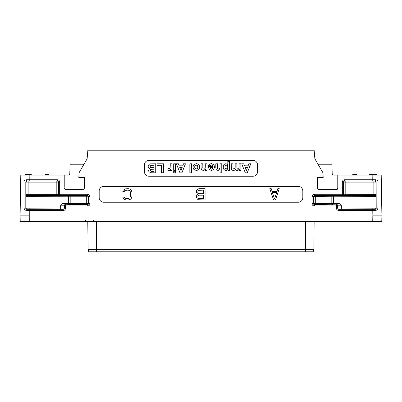 <?xml version="1.0" encoding="UTF-8"?>
<svg xmlns="http://www.w3.org/2000/svg" width="402" height="402" viewBox="0 0 402 402"><rect width="100%" height="100%" fill="white"/><g stroke="black" fill="none" stroke-linecap="round" stroke-linejoin="round"><path stroke-width="0.6" d="M372.739 221.477L372.85 215.14L381.9 215.14L381.789 221.477L20.211 221.477L20.1 215.14L29.15 215.14L20.1 215.14L20.211 221.477M65.551 208.211L64.42 208.211L64.42 205.945L65.551 205.945L65.551 208.211C65.335 209.683 64.581 210.437 63.29 210.472L26.597 210.462C24.743 210.09 23.879 209.331 24.014 208.186L23.954 182.031C23.703 181.036 24.562 180.277 26.522 179.759L57.406 179.764C58.767 179.875 59.521 180.629 59.667 182.026L59.667 194.241L58.536 194.241A1.131 1.131 45 0 0 59.667 195.377L87.701 195.377L87.44 195.638L27.024 195.478L59.591 195.447L59.667 194.241L87.701 194.241C89.063 194.357 89.817 195.111 89.963 196.508L89.963 203.683C89.852 205.045 89.098 205.799 87.701 205.945L65.551 205.945L65.551 204.814A1.131 1.131 135 0 0 64.42 205.945L65.365 204.633A1.131 0.889 89.4 0 1 64.476 203.502C62.29 203.327 61.009 204.095 60.632 205.804L64.28 205.804L64.42 208.211L63.29 209.341L26.924 209.336L25.803 208.196L25.808 182.041L26.924 180.9L57.406 180.895L58.536 182.026L58.461 194.317A1.131 1.131 45 0 0 59.591 195.447M20.1 215.14L20.798 175.091L64.019 175.091L64.225 187.312L64.23 175.091L68.888 175.091L69.792 174.212L70.054 164.232L83.988 164.232M381.789 221.477L381.9 215.14L372.85 215.14L372.765 209.341L338.71 209.341L337.579 208.211L337.579 205.945L336.449 205.945L336.449 204.814L314.299 204.814L313.168 203.683L313.168 196.508L314.299 195.377L342.333 195.377L342.333 194.241L343.464 194.241L343.464 182.026L344.594 180.895L372.232 180.895L372.232 179.764L375.478 179.759C377.327 180.116 378.181 180.875 378.046 182.031L377.986 208.186C378.011 209.397 377.151 210.156 375.403 210.462L338.71 210.472C337.238 210.256 336.484 209.502 336.449 208.211L336.449 205.945L314.299 205.945C312.821 205.734 312.068 204.98 312.037 203.683L312.037 196.508C312.248 195.03 313.002 194.277 314.299 194.241L342.333 194.241L342.333 182.026C342.544 180.548 343.298 179.794 344.594 179.764L372.232 179.764L372.151 175.091L337.981 175.091L337.981 187.628C337.876 189.03 337.122 189.784 335.72 189.89L319.696 189.89C318.294 189.784 317.54 189.03 317.434 187.628L317.434 177.599L322.972 177.599L322.972 172.82L314.887 158.815L314.133 150.202L87.867 150.202L87.113 158.815L79.028 172.82L79.028 177.599L84.566 177.599L84.566 187.312C84.46 188.714 83.706 189.468 82.304 189.573L66.28 189.573C64.878 189.468 64.124 188.714 64.019 187.312M103.706 202.246L298.294 202.246A4.528 4.528 0 0 0 302.817 197.719L302.817 190.93A4.528 4.528 0 0 0 298.294 186.407L103.706 186.407A4.528 4.528 0 0 0 99.183 190.93L99.183 197.719A4.528 4.528 0 0 0 103.706 202.246M257.566 171.699L257.566 164.91A4.528 4.528 0 0 0 253.039 160.388L148.961 160.388A4.528 4.528 0 0 0 144.434 164.91L144.434 171.699A4.528 4.528 0 0 0 148.961 176.222L253.039 176.222A4.528 4.528 0 0 0 257.566 171.699M337.524 203.502A1.131 0.889 -89.4 0 1 336.635 204.633L337.72 205.804L341.368 205.804C340.991 204.095 339.71 203.327 337.524 203.502L333.379 203.422L333.379 196.769L312.037 196.508M375.478 179.759A1.131 0.407 90.2 0 1 375.076 180.9L376.192 182.041L378.046 182.026L377.986 208.186L337.72 208.07L337.579 205.945A1.131 1.131 -135 0 0 336.449 204.814L314.56 204.553L314.299 205.945M381.9 215.14L381.202 175.091L372.151 175.091L372.961 175.091L372.961 174.574L369.036 174.574L369.036 175.091M337.981 175.091L333.112 175.091L332.208 174.212L331.946 164.232L318.012 164.232M373.051 174.574L373.051 175.091L373.051 174.574L375.991 174.574L375.991 175.091L372.961 175.091M376.579 174.574L376.579 175.091L376.579 174.574L375.991 174.574M25.512 174.574L25.512 175.091L25.512 174.574L25.999 174.574L25.999 175.091L29.848 175.091L29.768 180.895M47.773 175.091L47.773 174.574L48.954 174.574L48.954 175.091M48.361 175.091L48.361 174.574M25.999 174.574L31.301 174.574L31.301 175.091M45.029 175.091L45.029 174.574L47.773 174.574M352.745 175.091L352.745 174.574L356.669 174.574L356.669 175.091M27.371 175.091L27.371 174.574M26.979 175.091L26.979 174.574M26.391 175.091L26.391 174.574M25.607 175.091L25.607 174.574M46.597 175.091L46.597 174.574M46.009 175.091L46.009 174.574M354.318 175.091L354.318 174.574M353.73 175.091L353.73 174.574M376.483 175.091L376.483 174.574M376.287 175.091L376.287 174.574M375.503 175.091L375.503 174.574M375.011 175.091L375.011 174.574M374.619 175.091L374.619 174.574M374.131 175.091L374.131 174.574M373.639 175.091L373.639 174.574M373.342 175.091L373.342 174.574M373.247 175.091L373.247 174.574M355.494 175.091L355.494 174.574M356.082 175.091L356.082 174.574M370.609 175.091L370.609 174.574M371.393 175.091L371.393 174.574M28.949 175.091L28.949 174.574M28.462 175.091L28.462 174.574M28.065 175.091L28.065 174.574M27.773 175.091L27.773 174.574M27.673 175.091L27.673 174.574M23.954 183.206L24.014 208.186L64.28 208.07A1.131 1.131 135 0 1 63.149 209.201L63.29 210.472M94.309 221.477L95.239 221.477M85.596 221.477L86.485 221.477L85.596 221.477L85.596 220.407M72.33 221.477L71.099 221.477M73.249 221.477L73.777 221.477M88.113 249.531L88.741 251.798L313.258 251.798L313.887 249.531L88.113 249.536L87.777 221.477M69.38 221.477L69.858 221.477M313.887 249.531L314.133 221.477L316.404 221.477M327.625 221.477L330.901 221.477M26.597 210.462A1.131 0.332 -89.8 0 1 26.924 209.336L63.149 209.201M26.522 179.759A1.131 0.407 89.8 0 0 26.924 180.9L26.994 180.965A1.131 1.131 -45 0 0 25.864 182.096L23.954 182.031M69.727 195.638A1.131 1.105 -87.8 0 0 68.621 196.769L25.894 196.608L25.864 194.317L58.461 194.317L58.461 182.096L56.2 182.106L56.2 195.478M25.894 196.608A1.131 1.131 135 0 1 27.024 195.478L25.864 194.317L25.864 182.096L28.125 182.106L28.125 195.478M26.236 194.895A1.131 0.769 -0.5 0 0 25.874 195.457M87.44 195.638A1.131 1.131 -135 0 1 88.571 196.769L68.621 196.769L68.621 203.422L64.476 203.502M69.727 204.553L65.551 204.814L87.701 204.814L87.44 204.553L69.727 204.553A1.131 1.105 -92.2 0 1 68.621 203.422L70.827 203.412L70.827 204.543M87.701 194.241L87.701 195.377L88.832 196.508L88.832 203.683L88.571 203.422L70.827 203.412L70.827 195.648M79.028 172.82L78.817 177.81L84.36 177.81L84.566 187.312M322.972 172.82L323.183 177.81L317.64 177.81L317.64 187.422C317.746 188.824 318.5 189.578 319.902 189.684L335.514 189.684C336.916 189.578 337.67 188.824 337.775 187.422L337.77 175.091M93.46 220.407L93.46 221.477M375.403 210.462A1.131 0.332 -90.2 0 0 375.076 209.336L372.765 209.341M372.232 180.895L375.006 180.965A1.131 1.131 -135 0 1 376.136 182.096L376.197 208.196L375.076 209.336L338.851 209.201L338.71 210.472M342.409 195.447L345.8 195.478L345.8 182.106L343.539 182.096L343.539 194.317A1.131 1.131 135 0 1 342.409 195.447L342.333 195.377A1.131 1.131 -45 0 0 343.464 194.241L373.875 194.347L374.976 195.478A1.131 1.131 -135 0 1 376.106 196.608L333.379 196.769A1.131 1.105 -92.2 0 0 332.273 195.638L314.56 195.638L314.299 194.241M332.273 204.553A1.131 1.105 -87.8 0 0 333.379 203.422L313.429 203.422A1.131 1.131 -135 0 0 314.56 204.553M345.8 195.478L374.905 195.548L332.273 195.638M376.106 196.608L376.136 182.096L345.8 182.106L345.8 180.975L344.67 180.965A1.131 1.131 -45 0 0 343.539 182.096L342.333 182.026M375.006 180.965L373.875 180.975L373.875 194.347L376.136 194.347M273.586 199.98L275.471 199.98L279.244 188.669L277.827 188.669L276.883 191.558L272.169 191.558L271.229 188.669L269.812 188.669L273.586 199.98M274.526 199.02L272.405 192.518L276.651 192.518L274.526 199.02M197.764 194.447L196.588 195.648L196.352 197.332L197.297 199.02L198.236 199.739L205.07 199.98L205.07 188.669L199.417 188.669L198.236 188.91L197.297 189.633L196.588 190.593L196.352 192.518L197.764 194.447M203.658 198.538L198.472 198.297L197.764 197.096L198 195.89L199.181 195.166L203.658 195.166L203.658 198.538M197.764 192.277L198 190.834L198.472 190.352L203.658 190.111L203.658 193.724L199.181 193.724L198 193L197.764 192.277M122.841 191.558L124.258 191.558L124.494 190.834L125.198 190.352L128.263 190.111L129.911 190.834L130.62 192.518L130.62 196.131L129.911 197.814L128.263 198.538L126.143 198.538L124.494 197.814L124.258 197.096L122.841 197.096L123.077 198.297L124.022 199.261L126.143 199.98L128.263 199.98L130.384 199.261L131.328 198.297L132.037 196.131L132.037 192.518L131.328 190.352L130.384 189.392L128.263 188.669L124.967 188.91L123.077 190.352L122.841 191.558M232.964 167.815L232.959 163.78L231.225 163.78L231.411 169.327L232.15 170.187L233.376 170.483L234.441 170.227L235.376 169.443L236.135 170.227L237.225 170.483L239.27 169.443L239.27 170.337L240.868 170.337L240.868 163.78L239.135 163.78L239.125 167.453M239.084 167.905L238.537 168.94L237.813 169.157L237.291 169.021L236.944 168.337M239.135 166.966L238.999 168.317L238.537 168.94L237.291 169.021L236.904 167.373L236.904 163.78L235.17 163.78L235.16 167.413M236.924 168.041L236.909 167.719M235.12 167.87L234.914 168.544M234.758 168.765L233.879 169.157L233.059 168.584M233.331 168.991L232.959 167.528M233.009 168.353L232.979 168.096M219.989 167.93L219.391 168.946L217.995 168.991L217.648 168.549L217.547 163.78L215.809 163.78L215.809 167.624L216.236 169.694L218.04 170.483L220.045 169.503L220.045 172.83L221.778 172.83L221.778 163.78L220.045 163.78L220.035 167.513M220.045 167.066L219.889 168.312L219.165 169.056M218.854 169.141L217.995 168.991L217.593 168.267M217.562 167.956L217.547 167.614M210.497 165.338L211.362 164.926L212.588 165.679M212.728 166.091L212.779 166.559L208.432 166.559L209.246 169.513L211.552 170.483L213.703 169.559L214.557 167.006L213.909 164.75L211.377 163.629L209.583 164.127L208.527 165.574L210.256 165.865L210.357 165.584M210.256 165.865L210.673 165.152L211.362 164.926L212.362 165.353L212.779 166.559M205.251 167.8L204.673 168.91L203.266 168.981L202.899 168.498L202.789 163.78L201.055 163.78L201.055 167.855L201.497 169.75L203.261 170.483L205.422 169.373L205.422 170.337L207.03 170.337L207.03 163.78L205.296 163.78L205.286 167.297M205.296 166.75L205.166 168.257L204.673 168.91L203.266 168.981L202.839 168.197M202.809 167.87L202.794 167.513M168.538 168.795L168.267 168.644L167.729 170.157L168.87 170.483L169.624 170.272L170.368 169.403L170.368 170.337L171.976 170.337L171.976 163.78L170.242 163.78L170.242 165.966M170.212 167.111L170.197 167.383M170.162 167.674L170.001 168.287M169.87 168.533L168.815 168.89M227.788 166.539L227.788 167.729M227.653 168.222L225.969 169.056M225.984 165.051L227.396 165.534L227.828 167.167L227.411 168.619L226.356 169.111L225.09 168.192M224.959 167.669L224.954 166.468M225.08 165.925L226.326 165.006L227.653 165.981M210.206 168.066L210.156 167.619L212.748 167.619L212.713 168.051M212.588 168.433L211.447 169.157L210.331 168.453M194.915 165.971L196.317 165.046L197.719 165.971M197.869 166.478L197.869 167.639M197.719 168.147L196.317 169.071L194.92 168.152M194.764 167.644L194.764 166.488M151.524 171.307L150.604 170.971L150.368 170.292L150.84 169.428M150.785 171.126L150.368 170.292L150.639 169.584L151.579 169.247M151.092 169.322L153.901 169.232L153.901 171.322L151.293 171.292L150.604 170.971L150.368 170.292M151.966 167.719L151.544 167.704M151.157 167.669L150.237 167.177L150.067 166.192M151.755 165.307L153.901 165.302L153.901 167.724L150.81 167.594L150.237 167.177L150.298 165.719L151.338 165.322M150.152 165.931L150.956 165.358L152.212 165.302M243.682 163.78L241.697 163.78L245.32 172.83L247.255 172.83L250.778 163.78L248.838 163.78L248.094 165.835L244.476 165.835L243.682 163.78M245.059 167.363L247.531 167.363L246.31 170.719L245.059 167.363M235.17 166.93L235.029 168.282L233.879 169.157M237.813 169.157L237.291 169.021M229.547 170.337L229.547 161.287L227.813 161.287L227.813 164.589L225.899 163.629L223.954 164.539L223.15 167.096L223.949 169.589L225.884 170.483L227.075 170.172L227.929 169.373L227.929 170.337L229.547 170.337M225.331 168.614L224.919 167.081L225.321 165.493M219.391 168.946L217.995 168.991M210.673 165.152L211.362 164.926M212.748 167.619L212.382 168.739L211.447 169.157L210.542 168.76L210.156 167.619M203.864 169.157L203.266 168.981M199.699 167.152L199.271 165.232L198.03 164.041L196.307 163.629L193.895 164.609L192.93 167.076L193.885 169.513L196.322 170.483L198.065 170.056L199.271 168.825L199.699 167.152M197.92 167.056L197.457 168.554L196.317 169.071L195.176 168.554L194.714 167.071L195.176 165.564L196.317 165.046L197.457 165.564L197.92 167.056M191.573 163.78L189.839 163.78L189.839 172.83L191.573 172.83L191.573 163.78M176.372 163.78L179.995 172.83L181.93 172.83L185.453 163.78L183.518 163.78L182.769 165.835L179.151 165.835L178.362 163.78L176.372 163.78M179.739 167.363L182.207 167.363L180.985 170.719L179.739 167.363M175.418 171.227L173.684 171.227L173.684 172.83L175.418 172.83L175.418 171.227M175.418 163.78L173.684 163.78L173.684 170.337L175.418 170.337L175.418 163.78M170.242 165.805L170.101 168.001L169.699 168.724L168.267 168.644M163.408 163.78L157.036 163.78L157.036 165.302L161.584 165.302L161.584 172.754L163.408 172.754L163.408 163.78M155.73 172.83L155.73 163.78L150.443 163.84L149.222 164.267L148.438 165.202L148.147 166.403L148.594 167.765L149.866 168.589L148.936 169.383L148.594 170.554L148.871 171.609L150.514 172.739L155.73 172.83M150.81 167.594L150.036 166.488M29.235 209.341L29.261 221.477M336.449 208.211L337.72 208.07A1.131 1.131 -135 0 0 338.851 209.201M312.037 203.683L313.429 203.422L313.429 196.769A1.131 1.131 -45 0 1 314.56 195.638M344.594 179.764L344.67 180.965M57.406 179.764L57.33 180.965L26.994 180.965M59.667 182.026L58.461 182.096A1.131 1.131 -135 0 0 57.33 180.965M89.963 196.508L88.571 196.769L88.571 203.422A1.131 1.131 -45 0 1 87.44 204.553M89.963 203.683L88.832 203.683L87.701 204.814L87.701 205.945M27.095 209.166A1.131 1.131 45 0 1 25.964 208.035L25.964 196.684A1.131 1.131 -45 0 1 27.095 195.548M56.2 180.975L56.2 182.106L28.125 182.106L28.125 180.975M29.11 195.558A1.131 0.879 -90.6 0 1 29.989 196.689L29.989 208.03A1.131 0.879 90.6 0 1 29.11 209.161M86.309 195.648L86.309 204.543M60.632 205.804L60.632 208.06A1.131 0.693 89.6 0 0 61.32 209.191M305.535 251.798L305.535 221.477M96.465 251.798L96.465 221.477M340.68 209.191A1.131 0.693 -89.6 0 0 341.368 208.06L341.368 205.804M372.89 195.558A1.131 0.879 -89.4 0 0 372.011 196.689L372.011 208.03A1.131 0.879 -90.6 0 0 372.89 209.161M331.173 195.648L331.173 204.543M315.691 204.543L315.691 195.648M373.875 180.975L345.8 180.975M374.905 209.166A1.131 1.131 -45 0 0 376.036 208.035L376.036 196.684A1.131 1.131 -135 0 0 374.905 195.548M314.133 221.477L314.806 221.477M306.721 221.477L308.54 221.477M87.561 221.477L86.752 221.477M69.315 221.477L70.023 221.477M331.007 221.477L328.756 221.477"/></g></svg>
